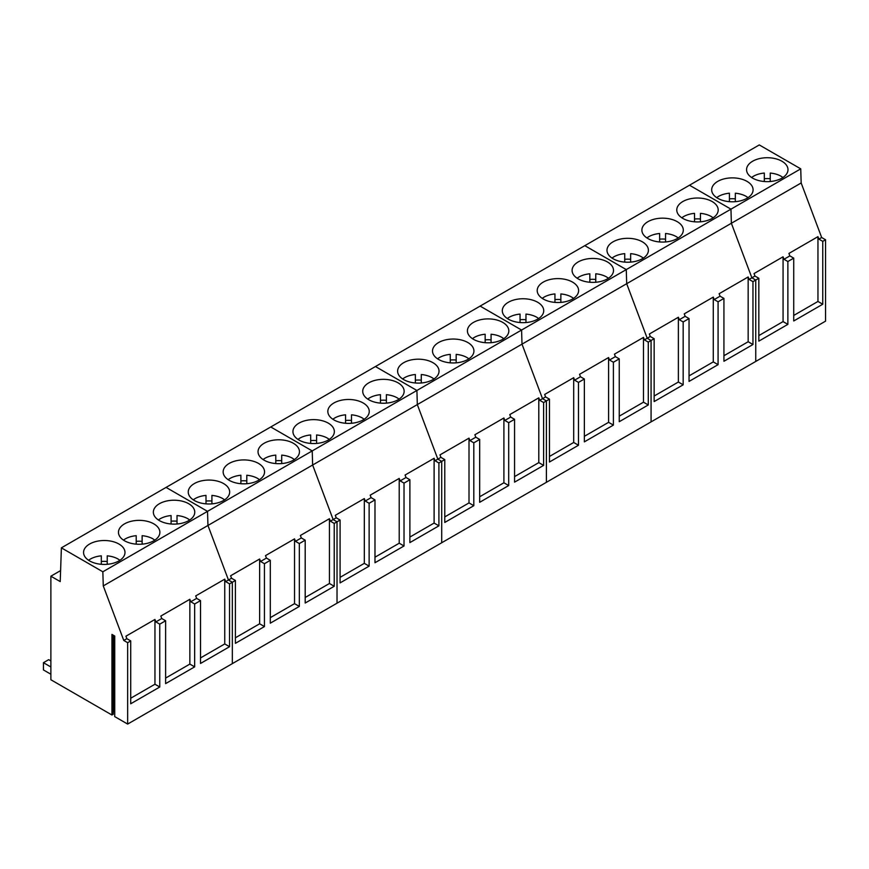<?xml version="1.0" encoding="UTF-8"?>
<svg xmlns="http://www.w3.org/2000/svg" width="869" height="869" viewBox="0 0 869 869"><rect width="100%" height="100%" fill="white"/><g stroke="black" fill="none" stroke-linecap="round" stroke-linejoin="round"><path stroke-width="1.3" d="M782.947 177.493L781.057 176.233A19.498 11.254 -0 0 0 770.238 173.061L770.238 181.512M764.307 181.512L764.307 173.061A19.498 11.254 -0 0 0 751.598 177.493M770.238 178.71A19.498 11.254 -0 0 0 764.307 178.71M748.057 197.643L746.167 196.383A19.498 11.254 -0 0 0 735.337 193.211L735.337 201.662M729.417 201.662L729.417 193.211A19.498 11.254 -0 0 0 716.708 197.643M735.337 198.849A19.498 11.254 -0 0 0 729.417 198.849M713.156 217.793L711.266 216.522A19.498 11.254 -0 0 0 700.447 213.361L700.447 221.812M694.527 221.812L694.527 213.361A19.498 11.254 -0 0 0 681.807 217.793M700.447 218.999A19.498 11.254 -0 0 0 694.527 218.999M678.265 237.932L676.375 236.672A19.498 11.254 -0 0 0 665.545 233.5L665.545 241.951M659.625 241.951L659.625 233.5A19.498 11.254 -0 0 0 646.916 237.932M665.545 239.149A19.498 11.254 -0 0 0 659.625 239.149M643.364 258.082L641.474 256.822A19.498 11.254 -0 0 0 630.655 253.65L630.655 262.101M624.735 262.101L624.735 253.65A19.498 11.254 -0 0 0 612.026 258.082M630.655 259.288A19.498 11.254 -0 0 0 624.735 259.288M608.474 278.232L606.584 276.961A19.498 11.254 -0 0 0 595.765 273.8L595.765 282.251M589.834 282.251L589.834 273.8A19.498 11.254 -0 0 0 577.125 278.232M595.765 279.438A19.498 11.254 -0 0 0 589.834 279.438M573.583 298.371L571.683 297.111A19.498 11.254 -0 0 0 560.863 293.939L560.863 302.39M554.943 302.39L554.943 293.939A19.498 11.254 -0 0 0 542.234 298.371M560.863 299.588A19.498 11.254 -0 0 0 554.943 299.588M538.682 318.521L536.792 317.261A19.498 11.254 -0 0 0 525.973 314.089L525.973 322.54M520.053 322.54L520.053 314.089A19.498 11.254 -0 0 0 507.333 318.521M525.973 319.727A19.498 11.254 -0 0 0 520.053 319.727M503.792 338.671L501.902 337.4A19.498 11.254 -0 0 0 491.072 334.239L491.072 342.69M485.152 342.69L485.152 334.239A19.498 11.254 -0 0 0 472.443 338.671M491.072 339.877A19.498 11.254 -0 0 0 485.152 339.877M468.891 358.81L467.001 357.55A19.498 11.254 -0 0 0 456.182 354.378L456.182 362.829M450.261 362.829L450.261 354.378A19.498 11.254 -0 0 0 437.552 358.81M456.182 360.027A19.498 11.254 -0 0 0 450.261 360.027M434 378.96L432.11 377.7A19.498 11.254 -0 0 0 421.28 374.528L421.28 382.979M415.36 382.979L415.36 374.528A19.498 11.254 -0 0 0 402.651 378.96M421.28 380.166A19.498 11.254 -0 0 0 415.36 380.166M399.11 399.11L397.209 397.839A19.498 11.254 -0 0 0 386.39 394.678L386.39 403.129M380.47 403.129L380.47 394.678A19.498 11.254 -0 0 0 367.761 399.11M386.39 400.316A19.498 11.254 -0 0 0 380.47 400.316M364.209 419.26L362.319 417.989A19.498 11.254 -0 0 0 351.5 414.817L351.5 423.279M345.569 423.268L345.569 414.817A19.498 11.254 -0 0 0 332.86 419.249M351.5 420.466A19.498 11.254 -0 0 0 345.569 420.466M329.318 439.399L327.428 438.139A19.498 11.254 -0 0 0 316.598 434.967L316.598 443.418M310.678 443.418L310.678 434.967A19.498 11.254 -0 0 0 297.969 439.399M316.598 440.605A19.498 11.254 -0 0 0 310.678 440.605M294.417 459.549L292.527 458.278A19.498 11.254 -0 0 0 281.708 455.117L281.708 463.568M275.788 463.568L275.788 455.117A19.498 11.254 -0 0 0 263.068 459.549M281.708 460.755A19.498 11.254 -0 0 0 275.788 460.755M259.527 479.699L257.637 478.428A19.498 11.254 -0 0 0 246.807 475.256L246.807 483.718M240.887 483.707L240.887 475.256A19.498 11.254 -0 0 0 228.178 479.688M246.807 480.905A19.498 11.254 -0 0 0 240.887 480.905M224.626 499.838L222.736 498.578A19.498 11.254 -0 0 0 211.917 495.406L211.917 503.857M205.996 503.857L205.996 495.406A19.498 11.254 -0 0 0 193.287 499.838M211.917 501.044A19.498 11.254 -0 0 0 205.996 501.044M189.735 519.988L187.845 518.717A19.498 11.254 -0 0 0 177.026 515.556L177.026 524.007M171.095 524.007L171.095 515.556A19.498 11.254 -0 0 0 158.386 519.988M177.026 521.194A19.498 11.254 -0 0 0 171.095 521.194M154.845 540.138L152.944 538.867A19.498 11.254 -0 0 0 142.125 535.695L142.125 544.157M136.205 544.146L136.205 535.695A19.498 11.254 -0 0 0 123.496 540.127M142.125 541.344A19.498 11.254 -0 0 0 136.205 541.344M119.944 560.277L118.054 559.017A19.498 11.254 -0 0 0 107.235 555.845L107.235 564.296M101.315 564.296L101.315 555.845A19.498 11.254 -0 0 0 88.595 560.277M107.235 561.483A19.498 11.254 -0 0 0 101.315 561.483M800.74 168.858L730.959 209.157L731.372 223.268L730.959 209.157L689.497 185.216L730.959 209.157L626.267 269.596L584.815 245.655L626.267 269.596L521.585 330.035L480.122 306.094L521.585 330.035L416.903 390.474L375.441 366.533L416.903 390.474L312.221 450.913L270.759 426.972L312.221 450.913L207.528 511.352L166.077 487.411L207.528 511.352L102.846 571.791L61.384 547.85L759.289 144.927L800.74 168.858L801.164 182.968L821.672 237.519L825.55 239.757L825.55 321.15L755.758 361.439L755.758 280.046L751.881 277.808L731.372 223.268L801.164 182.968M747.025 198.284A20.704 11.96 0 0 0 753.086 189.833A20.704 11.96 0 0 0 740.301 178.786A20.704 11.96 0 0 0 717.74 181.382A20.704 11.96 0 0 0 711.678 189.833A20.704 11.96 0 0 0 724.453 200.88A20.704 11.96 0 0 0 747.025 198.284M781.915 178.134A20.704 11.96 0 0 0 787.987 169.683A20.704 11.96 0 0 0 775.202 158.636A20.704 11.96 0 0 0 752.63 161.232A20.704 11.96 0 0 0 746.569 169.683A20.704 11.96 0 0 0 759.354 180.73A20.704 11.96 0 0 0 781.915 178.134M61.384 547.85L60.222 581.589L50.88 576.201L50.88 679.754L111.949 715.013L111.949 634.424L114.741 636.032L114.741 716.621L127.656 724.073L127.656 642.68L123.778 640.442L126.852 638.672L125.918 636.206L154.954 619.445L155.877 621.911L161.743 618.522L160.819 616.067L189.844 599.295L190.778 601.761L196.633 598.383L195.71 595.917L224.745 579.156L225.668 581.622L229.546 583.859L232.338 582.241L228.46 580.003L231.534 578.233L230.611 575.767L259.635 559.006L260.57 561.472L266.425 558.083L265.501 555.628L294.537 538.856L295.46 541.322L301.326 537.944L300.392 535.478L329.427 518.717L330.35 521.183L334.228 523.42L337.02 521.802L333.142 519.564L336.216 517.794L335.293 515.328L364.317 498.567L365.252 501.033L371.106 497.644L370.183 495.189L399.219 478.417L400.142 480.883L406.008 477.505L405.084 475.039L434.109 458.278L435.043 460.744L438.91 462.981L441.702 461.363L437.835 459.125L440.898 457.355L439.975 454.889L469.01 438.128L469.933 440.594L475.799 437.205L474.865 434.75L503.901 417.978L504.824 420.444L510.69 417.066L509.766 414.6L538.802 397.839L539.725 400.294L543.603 402.543L546.395 400.924L542.517 398.686L545.591 396.916L544.657 394.45L573.692 377.689L574.615 380.155L580.481 376.766L579.558 374.311L608.582 357.539L609.517 360.005L615.371 356.627L614.448 354.161L643.484 337.4L644.407 339.855L648.285 342.104L651.077 340.485L647.199 338.247L650.273 336.477L649.349 334.011L678.374 317.25L679.297 319.716L685.163 316.327L684.24 313.872L713.275 297.1L714.199 299.566L720.064 296.188L719.13 293.722L748.166 276.961L749.089 279.416L752.967 281.665L755.758 280.046L751.881 277.808L754.955 276.038L754.031 273.572L783.056 256.811L783.99 259.277L789.845 255.888L788.922 253.433L817.957 236.661L818.88 239.127L821.672 237.519M825.55 239.757L822.758 241.365L818.88 239.127M822.758 241.365L822.758 304.226L793.723 320.987L793.723 258.126L789.845 255.888M752.967 281.665L752.967 344.515L723.931 361.276L723.931 298.425L718.076 301.804L718.076 364.665L689.041 381.426L689.041 318.565L683.175 321.954L683.175 384.815L654.151 401.576L654.151 338.714L651.077 340.485L651.077 421.878L755.758 361.439L755.758 280.046L758.833 278.276L758.833 341.137L787.868 324.365L787.868 261.515L793.723 258.126M758.833 278.276L754.955 276.038M783.067 256.811L783.067 321.595L758.833 335.586M787.868 324.365L783.067 321.595M787.868 261.515L783.99 259.277M817.957 236.661L817.957 301.456L793.723 315.447M822.758 304.226L817.957 301.456M642.343 258.723A20.704 11.96 0 0 0 648.404 250.272A20.704 11.96 0 0 0 635.619 239.225A20.704 11.96 0 0 0 613.058 241.821A20.704 11.96 0 0 0 606.986 250.272A20.704 11.96 0 0 0 619.771 261.319A20.704 11.96 0 0 0 642.343 258.723M677.233 238.573A20.704 11.96 0 0 0 683.295 230.122A20.704 11.96 0 0 0 670.52 219.075A20.704 11.96 0 0 0 647.948 221.671A20.704 11.96 0 0 0 641.887 230.122A20.704 11.96 0 0 0 654.672 241.169A20.704 11.96 0 0 0 677.233 238.573M712.124 218.434A20.704 11.96 0 0 0 718.196 209.983A20.704 11.96 0 0 0 705.411 198.936A20.704 11.96 0 0 0 682.849 201.521A20.704 11.96 0 0 0 676.777 209.983A20.704 11.96 0 0 0 689.562 221.019A20.704 11.96 0 0 0 712.124 218.434M749.089 279.416L751.881 277.808L731.372 223.268L626.69 283.707L647.199 338.247L626.69 283.707L626.267 269.596L626.69 283.707L522.008 344.146L542.517 398.686L522.008 344.146L521.585 330.035L522.008 344.146L417.326 404.585L437.835 459.125L417.326 404.585L416.903 390.474L417.326 404.585L312.634 465.024L333.142 519.564L312.634 465.024L312.221 450.913L312.634 465.024L207.952 525.463L228.46 580.003L207.952 525.463L207.528 511.352L207.952 525.463L103.27 585.902L123.778 640.442M654.151 338.714L650.273 336.477M723.931 298.425L720.064 296.188M748.166 276.961L748.166 341.745L723.931 355.736M752.967 344.515L748.166 341.745M678.374 317.25L678.374 382.034L654.151 396.025M683.175 384.815L678.374 382.034M683.175 321.954L679.297 319.716M689.041 318.565L685.163 316.327M713.275 297.1L713.275 361.895L689.041 375.886M718.076 364.665L713.275 361.895M718.076 301.804L714.199 299.566M537.65 319.162A20.704 11.96 0 0 0 543.722 310.711A20.704 11.96 0 0 0 530.937 299.664A20.704 11.96 0 0 0 508.365 302.26A20.704 11.96 0 0 0 502.304 310.711A20.704 11.96 0 0 0 515.089 321.758A20.704 11.96 0 0 0 537.65 319.162M572.552 299.012A20.704 11.96 0 0 0 578.613 290.561A20.704 11.96 0 0 0 565.828 279.514A20.704 11.96 0 0 0 543.266 282.11A20.704 11.96 0 0 0 537.205 290.561A20.704 11.96 0 0 0 549.979 301.608A20.704 11.96 0 0 0 572.552 299.012M607.442 278.873A20.704 11.96 0 0 0 613.503 270.422A20.704 11.96 0 0 0 600.729 259.375A20.704 11.96 0 0 0 578.157 261.96A20.704 11.96 0 0 0 572.095 270.422A20.704 11.96 0 0 0 584.88 281.458A20.704 11.96 0 0 0 607.442 278.873M648.285 342.104L648.285 404.954L619.249 421.715L619.249 358.864L613.395 362.243L613.395 425.104L584.359 441.865L584.359 379.003L578.493 382.393L578.493 445.254L549.458 462.015L549.458 399.153L546.395 400.924L546.395 482.317L651.077 421.878L651.077 340.485L647.199 338.247L644.407 339.855M549.458 399.153L545.591 396.916M619.249 358.864L615.371 356.627M643.484 337.4L643.484 402.184L619.249 416.175M648.285 404.954L643.484 402.184M573.692 377.689L573.692 442.473L549.458 456.464M578.493 445.254L573.692 442.473M578.493 382.393L574.615 380.155M584.359 379.003L580.481 376.766M608.582 357.539L608.582 422.334L584.359 436.325M613.395 425.104L608.582 422.334M613.395 362.243L609.517 360.005M432.968 379.601A20.704 11.96 0 0 0 439.03 371.15A20.704 11.96 0 0 0 426.255 360.103A20.704 11.96 0 0 0 403.683 362.699A20.704 11.96 0 0 0 397.622 371.15A20.704 11.96 0 0 0 410.407 382.197A20.704 11.96 0 0 0 432.968 379.601M467.859 359.451A20.704 11.96 0 0 0 473.931 351A20.704 11.96 0 0 0 461.146 339.953A20.704 11.96 0 0 0 438.584 342.549A20.704 11.96 0 0 0 432.512 351A20.704 11.96 0 0 0 445.297 362.047A20.704 11.96 0 0 0 467.859 359.451M502.76 339.312A20.704 11.96 0 0 0 508.821 330.861A20.704 11.96 0 0 0 496.036 319.814A20.704 11.96 0 0 0 473.475 322.399A20.704 11.96 0 0 0 467.413 330.861A20.704 11.96 0 0 0 480.188 341.897A20.704 11.96 0 0 0 502.76 339.312M543.603 402.543L543.603 465.393L514.567 482.154L514.567 419.303L508.702 422.682L508.702 485.543L479.677 502.304L479.677 439.442L473.811 442.832L473.811 505.693L444.776 522.454L444.776 459.592L441.702 461.363L441.702 542.756L546.395 482.317L546.395 400.924L542.517 398.686L539.725 400.294M444.776 459.592L440.898 457.355M514.567 419.303L510.69 417.066M538.802 397.839L538.802 462.623L514.567 476.614M543.603 465.393L538.802 462.623M469.01 438.128L469.01 502.912L444.776 516.903M473.811 505.693L469.01 502.912M473.811 442.832L469.933 440.594M479.677 439.442L475.799 437.205M503.901 417.989L503.901 482.773L479.677 496.764M508.702 485.543L503.901 482.773M508.702 422.682L504.824 420.444M328.286 440.04A20.704 11.96 0 0 0 334.348 431.589A20.704 11.96 0 0 0 321.563 420.542A20.704 11.96 0 0 0 299.001 423.138A20.704 11.96 0 0 0 292.94 431.589A20.704 11.96 0 0 0 305.714 442.636A20.704 11.96 0 0 0 328.286 440.04M363.177 419.89A20.704 11.96 0 0 0 369.249 411.439A20.704 11.96 0 0 0 356.464 400.392A20.704 11.96 0 0 0 333.892 402.988A20.704 11.96 0 0 0 327.83 411.439A20.704 11.96 0 0 0 340.615 422.486A20.704 11.96 0 0 0 363.177 419.89M398.078 399.751A20.704 11.96 0 0 0 404.139 391.3A20.704 11.96 0 0 0 391.354 380.253A20.704 11.96 0 0 0 368.793 382.838A20.704 11.96 0 0 0 362.721 391.3A20.704 11.96 0 0 0 375.506 402.336A20.704 11.96 0 0 0 398.078 399.751M438.91 462.981L438.91 525.832L409.886 542.593L409.886 479.742L404.02 483.121L404.02 545.982L374.984 562.743L374.984 499.881L369.129 503.27L369.129 566.132L340.094 582.893L340.094 520.031L337.02 521.802L337.02 603.195L441.702 542.756L441.702 461.363L437.835 459.125L435.043 460.744M340.094 520.031L336.216 517.794M409.886 479.742L406.008 477.505M434.109 458.278L434.109 523.062L409.886 537.053M438.91 525.832L434.109 523.062M364.328 498.567L364.328 563.351L340.094 577.342M369.129 566.132L364.328 563.351M369.129 503.27L365.252 501.033M374.984 499.881L371.106 497.644M399.219 478.428L399.219 543.212L374.984 557.203M404.02 545.982L399.219 543.212M404.02 483.121L400.142 480.883M223.605 500.479A20.704 11.96 0 0 0 229.666 492.028A20.704 11.96 0 0 0 216.881 480.981A20.704 11.96 0 0 0 194.319 483.577A20.704 11.96 0 0 0 188.247 492.028A20.704 11.96 0 0 0 201.032 503.075A20.704 11.96 0 0 0 223.605 500.479M258.495 480.329A20.704 11.96 0 0 0 264.556 471.878A20.704 11.96 0 0 0 251.782 460.831A20.704 11.96 0 0 0 229.21 463.427A20.704 11.96 0 0 0 223.148 471.878A20.704 11.96 0 0 0 235.933 482.925A20.704 11.96 0 0 0 258.495 480.329M293.385 460.19A20.704 11.96 0 0 0 299.457 451.739A20.704 11.96 0 0 0 286.672 440.692A20.704 11.96 0 0 0 264.111 443.277A20.704 11.96 0 0 0 258.039 451.739A20.704 11.96 0 0 0 270.824 462.775A20.704 11.96 0 0 0 293.385 460.19M334.228 523.42L334.228 586.271L305.193 603.032L305.193 540.181L299.338 543.559L299.338 606.421L270.302 623.182L270.302 560.32L264.437 563.709L264.437 626.571L235.412 643.332L235.412 580.47L232.338 582.241L232.338 663.634L337.02 603.195L337.02 521.802L333.142 519.564L330.35 521.183M235.412 580.47L231.534 578.233M305.193 540.181L301.326 537.944M329.427 518.717L329.427 583.501L305.193 597.492M334.228 586.271L329.427 583.501M259.635 559.006L259.635 623.79L235.412 637.781M264.437 626.571L259.635 623.79M264.437 563.709L260.57 561.472M270.302 560.32L266.425 558.083M294.537 538.867L294.537 603.651L270.302 617.642M299.338 606.421L294.537 603.651M299.338 543.559L295.46 541.322M118.912 560.918A20.704 11.96 0 0 0 124.984 552.467A20.704 11.96 0 0 0 112.199 541.42A20.704 11.96 0 0 0 89.626 544.016A20.704 11.96 0 0 0 83.565 552.467A20.704 11.96 0 0 0 96.35 563.514A20.704 11.96 0 0 0 118.912 560.918M153.813 540.768A20.704 11.96 0 0 0 159.874 532.317A20.704 11.96 0 0 0 147.089 521.27A20.704 11.96 0 0 0 124.528 523.866A20.704 11.96 0 0 0 118.466 532.317A20.704 11.96 0 0 0 131.241 543.364A20.704 11.96 0 0 0 153.813 540.768M188.703 520.629A20.704 11.96 0 0 0 194.765 512.178A20.704 11.96 0 0 0 181.99 501.131A20.704 11.96 0 0 0 159.418 503.716A20.704 11.96 0 0 0 153.357 512.178A20.704 11.96 0 0 0 166.142 523.214A20.704 11.96 0 0 0 188.703 520.629M127.656 724.073L232.338 663.634L232.338 582.241L228.46 580.003L225.668 581.622M102.846 571.791L103.27 585.902M114.741 711.385L113.285 711.863M113.285 635.196L113.285 714.231L111.949 715.013M50.88 576.201L60.602 570.585M127.656 642.68L130.719 640.909L130.719 703.771L159.755 687.01L159.755 624.148L165.621 620.759L165.621 683.621L194.656 666.86L194.656 603.998L200.511 600.62L196.633 598.383M229.546 583.859L229.546 646.71L200.511 663.471L200.511 600.62M130.719 640.909L126.852 638.672M114.426 711.2L114.426 635.847M224.745 579.156L224.745 643.94L200.511 657.931M229.546 646.71L224.745 643.94M154.954 619.445L154.954 684.229L130.719 698.22M159.755 687.01L154.954 684.229M159.755 624.148L155.877 621.911M165.621 620.759L161.743 618.522M189.855 599.306L189.855 664.09L165.621 678.081M194.656 666.86L189.855 664.09M194.656 603.998L190.778 601.761M50.88 666.979L43.45 662.689L43.45 669.945L50.88 674.235M50.88 660.94L48.686 659.669L43.45 662.689"/></g></svg>
